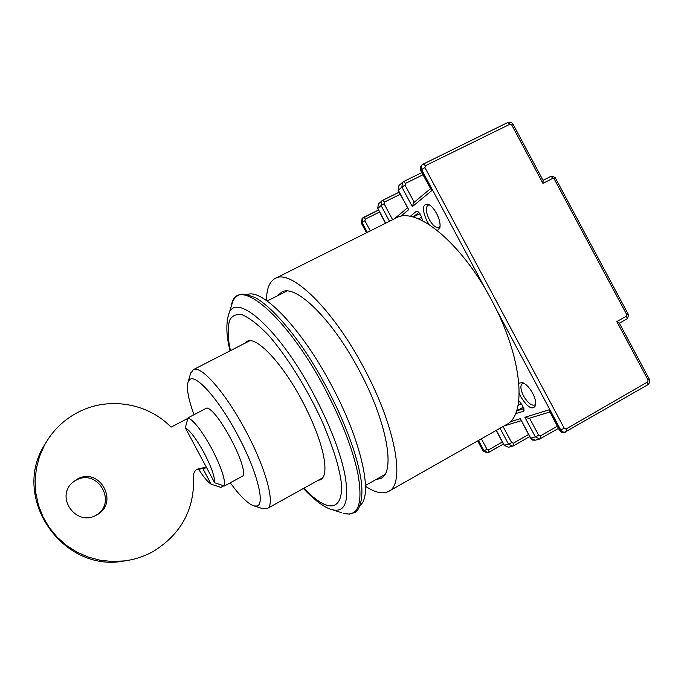 <?xml version="1.0" encoding="UTF-8"?>
<svg xmlns="http://www.w3.org/2000/svg" width="684" height="684" viewBox="0 0 684 684"><rect width="100%" height="100%" fill="white"/><g stroke="black" fill="none" stroke-linecap="round" stroke-linejoin="round"><path stroke-width="1.03" d="M72.564 482.442L75.83 480.313C98.069 467.574 118.084 503.569 95.444 515.574M77.13 479.185C99.984 466.155 119.957 503.586 96.307 515.138L96.17 515.206C76.531 526.757 55.233 497.807 72.29 482.699L77.13 479.185M206.286 467.078L197.266 469.19C194.666 470.737 193.427 473.046 193.538 476.107C194.88 509.016 181.311 534.213 152.823 551.689C143.999 556.519 134.56 559.589 124.514 560.897L112.219 561.504L99.941 560.196L87.997 557.007L76.685 551.997L66.271 545.285L57.02 537.025L49.18 527.432L42.93 516.728L38.441 505.185L35.816 493.104L35.115 480.766L36.346 468.48L39.484 456.561L44.426 445.293C52.403 430.749 63.706 419.685 78.352 412.119C108.611 396.352 147.829 403.03 171.06 427.149L187.903 418.343M129.045 560.187L122.761 561.248C62.612 571.704 12.201 499.269 43.434 446.746L48.384 438.701M206.628 467.728L196.308 469.805M317.957 480.416L320.736 479.681C325.302 476.962 326.148 468.583 323.293 454.535C319.77 438.769 312.699 420.805 302.08 400.627C282.107 362.759 255.953 335.485 247.001 341.393L244.846 343.291M190.443 373.968L193.204 369.728C200.711 364.555 225.575 392.684 245.659 430.706C266.144 468.668 275.738 505.202 267.222 508.554L262.16 508.486M193.982 414.718C188.271 398.917 186.313 388.025 188.083 382.031L189.485 379.817C195.393 373.131 218.692 399.105 237.639 435.007C256.919 470.72 265.614 504.681 256.833 506.006L254.157 505.955C248.181 504.082 240.221 496.37 230.277 482.81M224.438 485.982L243.077 475.85C247.847 466.069 217.555 409.331 206.85 407.989L188.057 417.821L185.278 427.731C190.255 430.766 196.539 439.179 204.131 452.97C211.365 466.958 214.87 476.893 214.656 482.767L224.438 485.982C225.335 479.262 221.146 466.881 211.86 448.832C202.037 431.082 194.102 420.745 188.057 417.821M247.54 294.462C262.724 288.486 301.678 328.799 331.295 384.938C361.579 440.958 373.473 496.097 359.998 505.391M185.278 427.731L214.656 482.767M223.813 485.785L220.846 487.393L211.176 484.212C207.893 482.143 203.712 477.184 198.642 469.318M211.176 484.212L202.789 468.489M518.78 400.627L521.96 404.748L524.029 410.434L523.371 411.306L515.522 413.675M523.893 408.57L516.574 410.922M518.874 383.168L522.542 382.536C526.099 384.023 529.467 387.58 532.631 393.206C535.144 398.097 536.153 402.132 535.658 405.33C532.708 410.486 527.843 407.775 521.046 397.199L519.241 393.223M524.004 383.228L522.328 383.485C520.071 385.485 520.481 389.649 523.568 395.968C527.655 402.842 531.374 405.86 534.726 405.022L535.803 403.722M429.107 224.549L426.876 220.941C421.848 209.381 422.302 203.815 428.235 204.234C431.142 205.585 433.93 208.654 436.572 213.442C439.504 219.222 440.599 224.019 439.838 227.815L437.358 230.499M429.646 205.003L427.97 205.174C425.405 207.5 425.841 212.279 429.296 219.53C432.818 225.583 436.033 228.225 438.94 227.464L440.086 226.216M551.236 176.181L543.036 180.362L551.236 176.181L552.732 178.387L554.22 178.943L555.092 177.447L551.655 176.147M507.477 122.658L507.622 122.564C510.555 122.128 512.393 122.744 513.145 124.428L543.156 180.576L542.959 183.38L552.732 178.387M648.073 380.039L649.287 379.141L619.259 322.968L616.814 321.557L648.073 380.039L647.645 381.928L566.113 428.979L564.283 428.364L424.926 167.554L425.431 165.69L509.905 124.24L511.717 124.933L542.959 183.38M627.416 318.71L619.379 323.181L627.416 318.71L626.407 316.222L616.814 321.557M627.673 318.376L628.502 314.794L626.775 314.683L626.407 316.222M410.195 216.418L416.471 211.211L417.556 211.142L421.122 216.007L422.763 220.881M413.093 217.067L419.027 212.297M408.69 209.672L398.156 190.443L398.952 185.484L398.31 190.237L408.69 209.672L400.516 216.435M509.905 124.24L507.622 122.564L422.25 164.579L421.079 166.879L421.592 169.564L420.643 170.487L420.301 169.658L420.233 167.418L421.481 165.272L420.318 167.571L420.643 169.888L431.715 190.639L412.341 206.653L413.717 202.661L430.407 188.758M431.715 190.639L420.643 170.487M510.059 421.848L520.353 418.676L530.75 438.119L535.35 436.879L524.876 417.283L548.859 409.887L559.469 430.313L564.283 428.364M524.876 417.283L528.989 418.351L549.705 412.042M520.353 418.676L530.493 438.136L535.102 440.231L539.727 439.008L535.35 436.879L538.693 435.298L529.544 418.18M375.747 479.672L380.928 478.373C395.822 471.969 386.811 421.37 359.074 370.164C332.031 318.804 295.214 283.381 281.637 292.136L277.67 295.719M365.521 486.29C375.174 492.702 382.903 494.387 388.717 491.351L506.297 424.67C527.407 414.949 522.225 356.475 491.309 299.635C461.332 242.521 415.881 205.918 396.096 217.982L275.207 278.439C269.445 281.577 266.538 288.939 266.478 300.524M388.717 491.351C405.646 484.11 395.557 426.423 363.726 367.65C332.672 308.689 290.606 268.47 275.207 278.439M199.215 468.489L196.812 469.686M227.934 317.017L228.524 314.956C234.484 289.862 278.85 327.944 313.751 394.309C329.551 424.354 339.888 450.893 344.77 473.918C349.558 500.876 345.429 512.82 332.381 509.76L341.658 512.744M230.491 350.636C227.857 339.367 227.507 329.389 229.448 320.702C231.671 315.974 235.758 313.93 241.7 314.572C248.899 317.436 257.671 324.156 268.008 334.733C289.665 359.203 311.434 396.72 323.609 424.832C331.92 445.096 337.135 460.674 339.247 471.584L339.264 471.678C345.856 496.669 339.298 525.081 303.85 488.239M231.218 305.586L231.833 303.431C238.34 275.738 286.784 316.188 324.772 388.409C341.932 421.079 353.047 449.901 358.108 474.867C362.982 504.031 358.211 516.882 343.796 513.436L349.413 514.077L354.269 512.667C358.279 512.29 365.41 499.397 359.904 473.533M523.38 407.125L516.702 410.904L516.018 413.658M418.42 218.88L421.558 217.307M554.22 178.943L626.775 314.683M513.145 124.428L511.717 124.933M421.481 165.272L423.234 163.903L425.431 165.69M486.11 290.315L421.592 169.564L424.926 167.554M496.165 309.134L560.752 430.022L562.727 431.946L565.309 432.245L566.378 431.809L566.113 428.979M647.62 384.844L647.645 381.928M367.351 232.363L362.05 222.437L361.46 222.958L366.658 232.705M477.825 440.812L483.237 450.944L483.998 450.739L478.492 440.436M496.336 430.313L504.322 445.258L508.52 444.121L500.021 428.227M548.859 409.887L559.974 430.638L562.086 432.365L564.309 432.502L647.765 384.776C650.236 383.262 649.988 378.987 649.287 379.141M412.341 206.653L401.876 187.065L398.156 190.443M389.478 221.291L381.065 205.551L377.807 208.44L385.69 223.189M523.371 411.306L523.97 408.904M418.805 212.057L416.471 211.211M410.46 216.076L413.127 217.042L419.985 213.596M361.46 222.958L362.067 218.564L361.46 222.958M477.671 440.906L483.041 450.961L487.273 452.876L488.034 452.671L483.998 450.739L486.999 449.311L481.382 438.795M370.309 230.876L364.897 220.735L362.05 222.437L362.657 218.034L363.512 217.452L365.359 219.094L379.517 212.057M377.679 208.62L378.44 203.883L377.679 208.62L385.511 223.275M392.607 219.726L384.066 203.746L381.065 205.551L381.698 200.959L382.587 200.344L378.44 203.883M414.188 202.267L405.048 185.159L401.876 187.065L402.525 182.277L403.466 181.628L398.952 185.484M558.452 428.398L539.727 439.008L540.753 438.598L540.454 435.888L538.693 435.298M496.165 430.416L504.099 445.267L508.494 447.268L513.693 445.754L512.718 446.148L508.52 444.121L511.683 442.625L503.065 426.5M503.433 444.027L488.034 452.671L488.957 452.304L488.624 449.85L486.999 449.311M405.048 185.159L405.544 183.372L422.943 174.796M384.066 203.746L384.545 202.037L400.208 194.29M521.191 403.757L518.002 405.552M364.897 220.735L365.359 219.094M384.545 202.037L382.587 200.344L399.088 192.195M405.544 183.372L403.466 181.628L421.78 172.625M557.28 426.217L540.454 435.888M528.544 434.494L513.376 443.181L511.683 442.625M529.664 436.589L513.693 445.754L513.376 443.181M502.355 442.009L488.624 449.85M399.097 192.204L382.698 200.309M378.449 210.056L363.606 217.418M513.778 445.694L529.655 436.58M489.034 452.244L503.433 444.019M44.426 445.293L43.434 446.746M124.514 560.897L122.761 561.248M359.887 473.465C353.192 437.974 327.474 382.151 299.353 342.881C283.039 320.514 268.504 305.492 255.722 297.805C246.881 294.402 241.358 293.393 239.169 294.778L235.929 296.788L233.158 300.361L228.524 314.956C225.891 324.31 226.387 336.28 230.029 350.875M267.222 508.554L322.839 477.706M254.157 505.955L263.297 508.845M188.083 382.031L190.776 372.823M193.204 369.728L249.814 340.743M303.397 488.487C317.282 503.253 327.089 508.571 332.381 509.76M365.504 485.435L384.784 474.593M267.17 301.011L286.921 291.051M522.995 382.715L522.542 382.536M428.671 204.43L428.235 204.234M628.502 314.794L555.092 177.447M535.734 404.851L535.658 405.33M439.949 227.344L439.838 227.815M366.496 232.782L361.34 223.121M362.067 218.564L378.44 210.048M407.467 207.868L394.146 218.957M504.074 425.927L521.182 420.72M564.309 432.502L561.393 432.185L559.469 430.313M483.041 450.961L487.273 452.876M535.102 440.231L532.665 440.077L530.493 438.136M508.494 447.268L504.099 445.267"/></g></svg>
